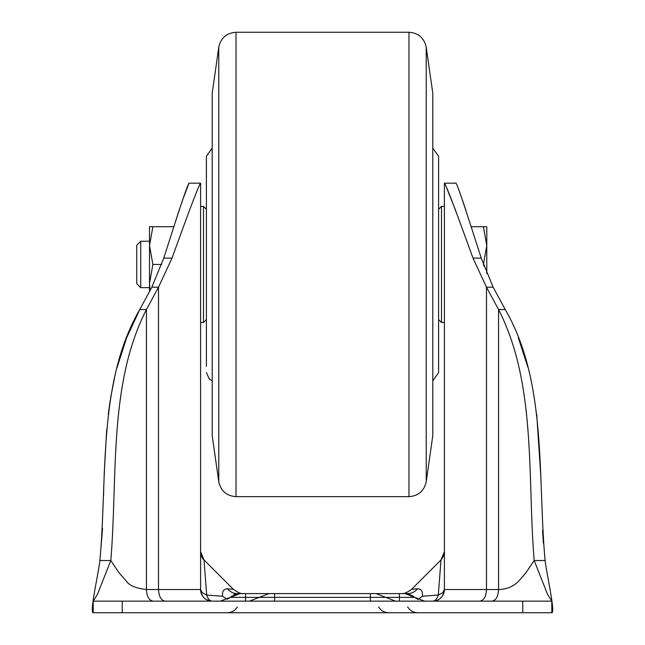 <?xml version="1.0" encoding="UTF-8"?>
<svg xmlns="http://www.w3.org/2000/svg" width="645" height="645" viewBox="0 0 645 645"><rect width="100%" height="100%" fill="white"/><g stroke="black" fill="none" stroke-linecap="round" stroke-linejoin="round"><path stroke-width="0.97" d="M227.516 588.788L233.417 589.345L203.997 559.925L206.698 595.037L222.646 596.262C221.985 591.489 223.605 588.998 227.516 588.788A14.513 13.053 90 0 0 237.223 593.594L231.241 596.536M522.773 612.75L122.227 612.75L122.227 601.14L522.773 601.14L522.773 612.75L551.798 612.75C555.53 612.758 546.766 574.453 545.09 560.521L534.189 560.521L525.691 573.099L518.427 581.411C513.194 586.628 506.567 589.337 498.561 589.53L486.483 589.53L486.483 287.186L493.143 287.186L505.22 309.544C547.202 381.759 537.462 474.946 545.09 560.521C546.766 574.453 555.53 612.758 551.798 612.75L551.798 601.14L547.532 594.335L534.189 560.521C527.183 476.01 536.656 384.041 498.561 309.544L486.483 287.186L473.003 258.121C461.852 227.443 446.461 184.938 444.405 183.18L444.405 589.53A11.61 11.61 0 0 1 432.795 601.14L432.795 601.14C435.23 600.979 437.068 598.939 438.302 595.037L441.003 559.925L411.583 589.345L417.484 588.788C421.322 588.829 422.943 591.328 422.362 596.262L417.831 599.503M441.003 559.925L444.405 551.717L444.405 589.53L442.76 592.739L438.302 595.037L422.362 596.262M212.382 612.75L227.266 612.75C231.652 612.605 235.006 610.67 237.32 606.945M229.152 612.75L232.482 612.75M412.518 612.75L432.166 612.75M122.227 612.75L93.203 612.75L93.203 601.14L97.468 594.335L110.811 560.521L119.309 573.099L126.573 581.411C129.637 585.668 136.256 588.369 146.439 589.53L200.595 589.53A11.61 11.61 0 0 0 212.205 601.14C209.722 600.938 207.883 598.899 206.698 595.037L202.24 592.739L200.595 589.53L200.595 183.18L188.985 183.18C186.566 186.51 173.094 229.16 163.757 258.121L151.857 287.186L139.78 309.544L146.439 309.544L158.517 287.186L171.997 258.121L163.757 258.121M102.547 528.4L99.91 560.521C98.234 574.453 89.47 612.758 93.203 612.75C89.47 612.758 98.234 574.453 99.91 560.521C107.522 475.712 97.709 382.074 139.78 309.544L126.71 337.658M122.227 601.14L93.203 601.14L93.203 605.252M551.798 605.252L551.798 601.14L522.773 601.14M229.007 601.14L245.584 601.14L245.584 597.367L274.609 597.367L274.609 601.14M493.143 287.186L481.243 258.121C471.85 228.975 458.369 186.341 456.015 183.18L444.405 183.18M229.209 598.221L227.032 599.221L222.646 596.262M153.099 601.14C149.043 600.447 146.818 596.577 146.439 589.53L146.439 309.544C108.344 384.041 117.817 476.01 110.811 560.521L99.91 560.521M505.22 309.544L498.561 309.544L498.561 589.53C498.182 596.577 495.957 600.447 491.901 601.14M417.968 599.221L415.791 598.221M151.857 287.186L158.517 287.186L158.517 589.53C158.912 596.577 161.129 600.447 165.176 601.14M171.997 258.121C183.148 227.443 198.539 184.938 200.595 183.18M473.003 258.121L481.243 258.121M399.416 601.14L399.416 597.367L414.759 597.367L404.995 593.594L240.005 593.594L230.241 597.367L245.584 597.367L245.584 593.594L237.223 593.594C245.834 593.594 245.834 593.594 237.223 593.594L233.893 594.118M370.391 593.594L375.971 593.594L370.391 593.594L370.391 597.367L399.416 597.367L399.416 593.594M204.804 570.422L204.473 566.084M204.207 562.698L203.997 559.925C200.966 557.828 200.305 550.677 200.595 551.701L203.997 559.925M212.205 601.14C205.15 600.455 201.28 596.585 200.595 589.53L200.595 553.523M436.157 600.64L437.35 600.213M440.116 598.544L440.97 597.77M443.228 594.617L443.421 594.198M444.042 592.424L444.187 591.747M413.759 596.536L407.777 593.594A14.513 13.053 90 0 0 417.484 588.788L414.525 589.062M161.645 264.45L152.881 264.45L149.511 245.584L152.881 226.718L173.86 226.718L178.891 210.955M182.156 201.2L188.985 183.18M462.763 200.966L466.101 210.939M243.302 593.594L237.223 593.594M200.595 558.755L200.595 553.789M200.595 552.467L200.603 551.951M407.777 593.594C399.166 593.594 399.166 593.594 407.777 593.594C399.166 593.594 399.166 593.594 407.777 593.594L403.681 593.594M245.584 593.594L243.673 593.594M456.015 211.423L446.824 188.316M543.388 543.316L542.542 530.295M540.986 478.856L536.704 414.13M527.852 367.15L518.314 337.722M126.468 338.286L117.011 367.674M114.552 377.712L110.545 398.255M110.303 399.803L108.296 414.13M106.683 429.731L104.119 475.526M103.797 486.403L103.563 495.537M432.795 148.092L438.6 156.3L438.6 372.6L438.6 177.012M206.4 366.255L206.4 156.3L212.205 148.092M432.795 435.697L432.795 93.203L426.224 47.206L426.224 481.694L432.795 435.697L432.795 93.203M212.205 93.203L212.205 435.697L212.205 93.203L218.776 47.206C220.824 37.958 226.572 32.968 236.014 32.25L236.014 496.65L408.986 496.65L408.986 32.25C418.428 32.968 424.176 37.958 426.224 47.206M206.4 177.012L206.4 171.57M140.747 287.67L140.747 241.23L136.74 245.237L136.74 283.663L140.747 287.67L149.511 287.67M486.781 273.488L486.781 226.718L483.411 226.718L486.781 245.584L483.411 264.45L483.952 266.119M471.14 226.718L483.411 226.718M152.881 264.45L149.511 283.316L150.043 290.597M152.881 226.718L149.511 226.718L149.511 291.605M438.6 209.303L441.503 206.4L441.503 322.5L444.405 322.5M206.4 319.597L203.498 322.5L203.498 206.4L200.595 206.4M370.391 601.14L370.391 597.367L274.609 597.367L274.609 593.594M444.405 589.53L486.483 589.53C486.088 596.577 483.871 600.447 479.824 601.14M231.063 597.367L245.584 597.367M212.205 435.697L218.776 481.694L218.776 47.206M378.655 606.945C380.969 610.67 384.323 612.605 388.709 612.75M407.68 606.945C409.994 610.67 413.348 612.605 417.734 612.75M212.205 612.75L212.834 612.75M230.241 597.367L220.477 601.14M414.759 597.367L424.523 601.14M269.029 593.594L249.502 601.14M375.971 593.594L395.498 601.14M436.117 600.656L437.641 600.076M439.68 598.882L442.123 596.44M442.639 595.69L444.389 590.191M233.417 589.345C237.9 592.61 241.311 594.029 243.665 593.594M243.713 593.594L244.447 593.569M441.736 559.118C443.913 555.264 444.8 552.789 444.405 551.701L444.405 551.741M411.583 589.345C407.1 592.61 403.689 594.029 401.335 593.594M400.553 593.569L401.287 593.594M212.205 380.808L209.319 379.107L206.4 372.6M432.795 380.808L438.6 372.6M408.986 32.25L236.014 32.25M408.986 496.65C418.428 495.932 424.176 490.942 426.224 481.694M218.776 481.694C220.824 490.942 226.572 495.932 236.014 496.65M140.747 241.23L149.511 241.23M438.6 319.597L441.503 322.5M441.503 206.4L444.405 206.4M206.4 209.303L203.498 206.4M203.498 322.5L200.595 322.5"/></g></svg>
